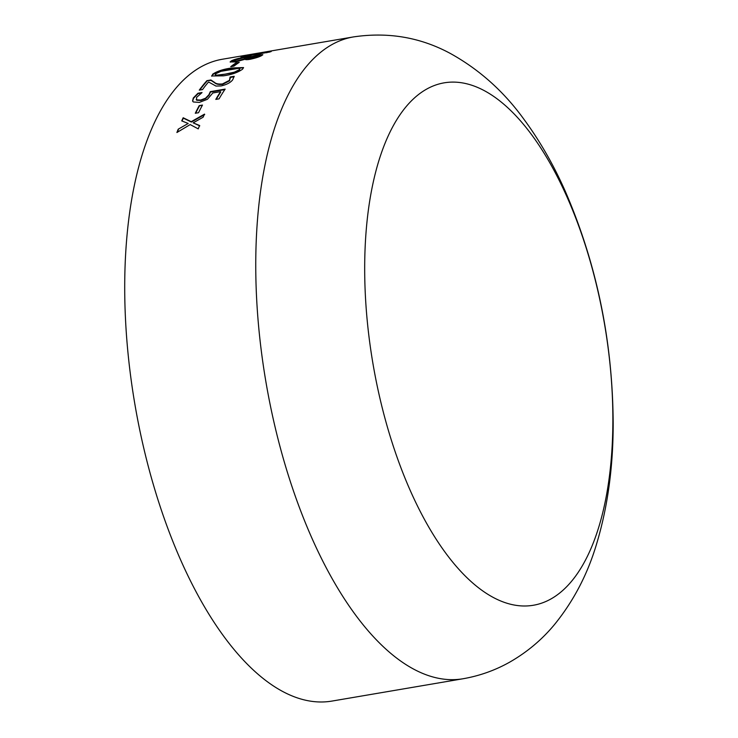 <?xml version="1.0" encoding="UTF-8"?>
<svg xmlns="http://www.w3.org/2000/svg" width="738" height="738" viewBox="0 0 738 738"><rect width="100%" height="100%" fill="white"/><g stroke="black" fill="none" stroke-linecap="round" stroke-linejoin="round"><path stroke-width="1.11" d="M331.832 701.1A325.559 144.316 -99.7 0 1 134.906 404.387A325.559 144.316 -99.7 0 1 222.525 59.215L353.567 36.9A325.559 144.316 -99.7 0 0 265.948 382.072A325.559 144.316 -99.7 0 0 462.864 678.785L331.832 701.1M248.946 55.581L240.985 56.937A325.559 144.316 -99.7 0 1 242.719 56.365L250.68 55.009A325.559 144.316 -99.7 0 1 257.387 53.302L271.233 51.522A325.559 144.316 -99.7 0 0 269.573 52.066L252.202 55.027A325.559 144.316 -99.7 0 0 250.127 55.774L246.87 56.328A325.559 144.316 -99.7 0 1 248.946 55.581L249.02 55.959M231.464 60.793C234.287 59.427 238.761 58.191 244.878 57.103L249.785 56.937L258.429 54.88L262.829 54.677L261.501 55.673C259.13 56.983 255.228 58.21 249.776 59.354C246.704 59.815 245.191 59.778 245.247 59.224L235.385 61.946L230.136 61.927L231.464 60.793L231.575 61.263L236.741 59.391M249.776 56.872L249.887 57.407L252.682 56.623M236.012 62.896L239.269 62.343A325.559 144.316 -99.7 0 0 233.974 66.116L230.717 66.669A325.559 144.316 -99.7 0 1 236.012 62.896L238.291 62.988M212.535 74.289C217.175 71.162 223.586 69.068 231.778 67.979L243.522 67.564L242.571 69.169C237.959 72.481 231.584 74.704 223.439 75.839L211.603 75.986L212.673 74.732C217.304 71.623 223.725 69.52 231.907 68.44L243.54 67.813M206.917 80.663L210.893 79.99L214.693 82.499C215.994 83.791 218.586 84.27 222.47 83.938L229.463 80.331L230.072 77.075A325.559 144.316 -99.7 0 1 230.145 76.992L234.158 76.3L232.682 79.824C230.57 82.601 226.695 84.639 221.077 85.94L215.957 86.06L208.55 81.964A325.559 144.316 -99.7 0 0 202.526 89.584L199.269 90.137A325.559 144.316 -99.7 0 1 206.917 80.663L211.04 80.424L214.85 82.933C216.142 84.215 218.734 84.695 222.627 84.363L229.619 80.765L230.219 77.518M230.477 78.007L230.072 77.075M193.356 101.973L192.572 101.051L193.273 98.006L197.932 93.237L202.028 92.536A325.559 144.316 -99.7 0 0 201.935 92.684L196.585 97.379L196.603 99.851L200.699 100.045L205.542 98.219L208.882 94.787L210.312 91.641L225.155 89.113A325.559 144.316 -99.7 0 0 219.057 98.855L215.8 99.409A325.559 144.316 -99.7 0 1 220.57 91.66L212.812 92.979L207.415 99.289L199.343 102.407L193.356 101.973M196.216 99.501L196.778 100.267L200.874 100.451L205.708 98.624L209.048 95.202L210.478 92.066L224.813 89.621M199.223 105.626L202.48 105.073A325.559 144.316 -99.7 0 0 198.55 112.711L195.293 113.265A325.559 144.316 -99.7 0 1 199.223 105.626L202.221 105.543M178.209 129.187L188.19 123.467L181.732 120.884A325.559 144.316 -99.7 0 1 183.172 117.757L191.234 121.678L204.518 114.122A325.559 144.316 -99.7 0 0 203.088 117.241L193.172 122.849L199.574 125.506A325.559 144.316 -99.7 0 0 198.245 128.882L190.173 124.584L176.899 132.517A325.559 144.316 -99.7 0 1 178.209 129.187L188.19 123.467M550.862 599.007A264.979 117.462 -99.7 0 1 364.683 269.121A264.979 117.462 -99.7 0 1 550.649 164.27A264.979 117.462 -99.7 0 1 550.862 599.007M182.037 121.004A325.08 144.104 -99.7 0 1 183.347 118.145L191.419 122.056L204.703 114.51M193.172 122.849L199.767 125.875M177.332 132.259A325.08 144.104 -99.7 0 1 178.402 129.547M195.69 113.2A325.08 144.104 -99.7 0 1 199.398 106.023M192.673 101.254L193.439 98.422L198.088 93.652L201.253 93.117M196.28 99.713L196.778 100.267M216.252 99.326A325.08 144.104 -99.7 0 1 220.727 92.075L220.57 91.66M230.274 77.444A325.08 144.104 -99.7 0 1 230.293 77.425L234.177 76.761M199.804 90.045A325.08 144.104 -99.7 0 1 207.064 81.106M231.778 67.979L231.907 68.44M211.714 76.189L212.673 74.732M215.385 74.898L216.935 75.608L234.453 72.619L239.453 70.175L239.868 68.791L238.337 68.376L220.939 71.328L215.791 73.735L215.238 74.704L216.797 75.165L225.072 74.151L234.315 72.176L239.315 69.723L239.868 68.791M231.649 66.512A325.08 144.104 -99.7 0 1 236.132 63.357M243.854 57.767L249.887 57.407M244.878 57.103L244.979 57.573M249.896 56.918L249.998 57.389M257.055 55.618L262.654 54.981M258.429 54.88L258.531 55.35M230.321 62.13L231.575 61.263M234.435 60.784C232.691 61.697 233.531 61.909 236.963 61.411L243.743 59.575L247.839 58.108L247.737 57.638L243.3 57.859L234.324 60.313L233.559 61.503M247.285 58.468L251.474 58.874L258.66 56.669L259.527 56.014L259.416 55.544L258.549 56.199C260.154 55.433 259.628 55.239 256.962 55.627L247.285 58.468L251.363 58.413L258.549 56.199L258.66 56.669M251.474 58.874L251.363 58.413M243.743 59.575L243.632 59.114L247.737 57.638M236.963 61.411L236.852 60.95L243.632 59.114M234.324 60.313C232.581 61.236 233.42 61.438 236.852 60.95M248.983 55.793L250.782 55.479A325.08 144.104 -99.7 0 1 251.612 55.23M250.68 55.009L250.782 55.479M252.488 54.972A325.08 144.104 -99.7 0 1 253.964 54.575M261.815 52.546L261.907 53.025M266.713 52.407L268.816 52.195M253.992 54.723L266.695 52.278L266.787 52.758M253.937 54.455A325.559 144.316 -99.7 0 1 259.269 53.035L266.695 52.278M462.864 678.785C479.599 675.879 495.281 670.288 509.912 662.023C527.135 652.115 541.95 639.671 554.367 624.708C573.592 601.101 587.697 574.072 596.682 543.629C607.697 506.941 613.195 466.868 613.177 423.409C612.697 341.362 596.738 264.01 565.299 191.336C553.583 164.888 539.902 141.023 524.248 119.731C504.119 91.743 479.552 69.695 450.577 53.588C420.595 37.343 388.262 31.78 353.567 36.9"/></g></svg>

